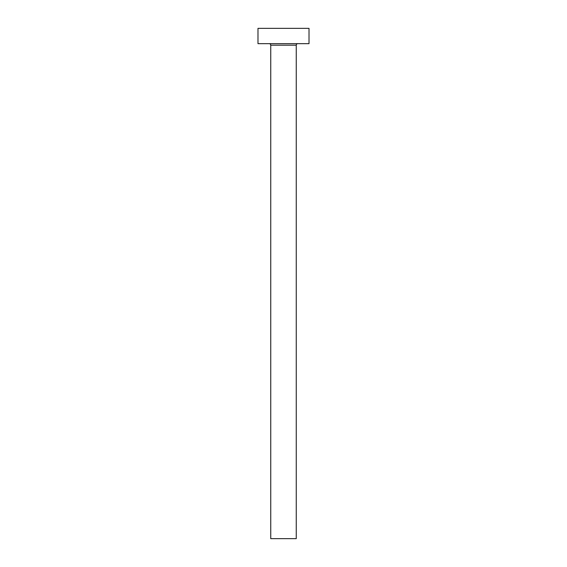 <?xml version="1.0" encoding="UTF-8"?>
<svg xmlns="http://www.w3.org/2000/svg" width="567" height="567" viewBox="0 0 567 567"><rect width="100%" height="100%" fill="white"/><g stroke="black" fill="none" stroke-linecap="round" stroke-linejoin="round"><path stroke-width="0.85" d="M296.257 45.19L270.743 45.19L270.743 538.65L296.257 538.65L296.257 45.19A1.531 1.531 0 0 1 297.788 43.659M270.743 45.19A1.531 1.531 0 0 0 269.212 43.659M309.015 43.659L257.985 43.659L257.985 28.35L309.015 28.35L309.015 43.659"/></g></svg>
